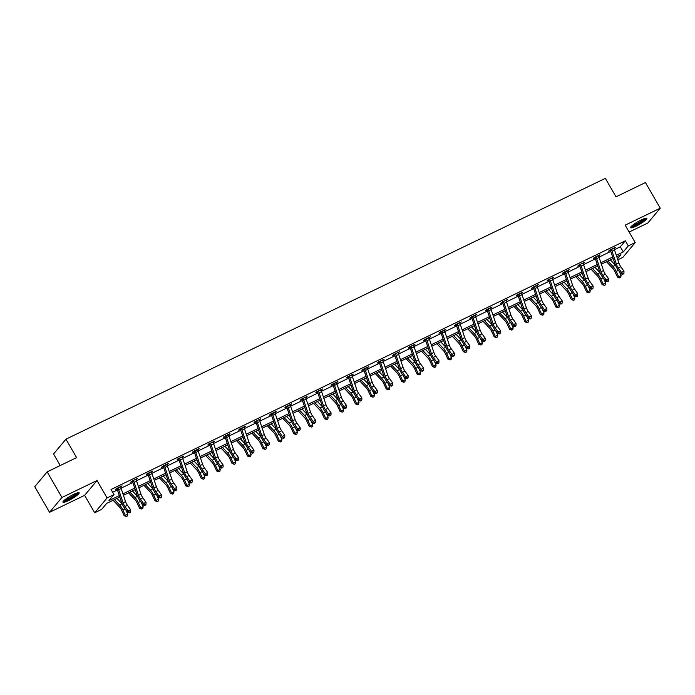 <?xml version="1.0" encoding="UTF-8"?>
<svg xmlns="http://www.w3.org/2000/svg" width="695" height="695" viewBox="0 0 695 695"><rect width="100%" height="100%" fill="white"/><g stroke="black" fill="none" stroke-linecap="round" stroke-linejoin="round"><path stroke-width="1.04" d="M68.449 500.617A9.356 1.529 150 0 0 79.16 492.816A9.356 1.529 150 0 0 73.67 494.371A9.356 1.529 150 0 0 62.958 502.172A9.356 1.529 150 0 0 68.449 500.617M636.116 226.127A9.356 1.529 150 0 0 646.837 218.326A9.356 1.529 150 0 0 641.346 219.881A9.356 1.529 150 0 0 630.626 227.682A9.356 1.529 150 0 0 636.116 226.127M119.818 497.038L106.63 503.415L101.6 509.418L94.685 512.762L107.082 497.95L113.997 494.605L108.976 500.609L119.332 495.596M84.625 495.344L97.022 480.523L61.942 497.49L47.147 471.87L34.75 486.682L49.545 512.302L84.625 495.344L94.685 512.762M60.222 465.546L53.55 453.991L65.947 439.179L605.354 178.354L616.005 196.807L645.455 182.559L660.25 208.187L625.17 225.154L635.221 242.572L622.824 257.393L617.82 259.808M629.149 232.043L647.853 222.999L660.25 208.187M61.942 497.49L49.545 512.302M614.397 249.67L620.322 246.803L625.352 240.791L111.044 489.48L113.997 494.605M112.66 492.277L117.438 489.966M121.043 488.22L132.849 482.512M136.455 480.766L148.27 475.05M151.875 473.312L163.69 467.596M167.295 465.858L179.102 460.142M182.707 458.405L194.522 452.688M198.127 450.942L209.942 445.234M213.547 443.488L225.354 437.781M228.959 436.034L240.774 430.327M244.379 428.58L256.194 422.873M259.8 421.127L271.606 415.419M275.211 413.673L287.026 407.956M290.632 406.219L302.447 400.502M306.052 398.765L317.858 393.049M321.464 391.311L333.279 385.595M336.884 383.857L348.699 378.141M352.304 376.395L364.111 370.687M367.716 368.941L379.531 363.233M383.136 361.487L394.951 355.779M398.548 354.033L410.363 348.325M413.968 346.579L425.783 340.871M429.388 339.125L441.203 333.409M444.8 331.671L456.615 325.955M460.22 324.217L472.035 318.501M475.641 316.764L487.447 311.047M491.052 309.301L502.867 303.593M506.473 301.847L518.288 296.139M521.893 294.393L533.699 288.686M537.305 286.939L549.12 281.232M552.725 279.486L564.54 273.778M568.145 272.032L579.951 266.315M583.557 264.578L595.372 258.861M598.977 257.124L610.792 251.408M613.937 248.636L615.405 247.324L609.48 250.2L608.638 251.199L610.245 250.417L609.793 250.044M598.517 256.09L599.994 254.787L594.06 257.654L593.226 258.653L594.824 257.88L594.381 257.498M583.105 263.544L584.573 262.241L578.64 265.108L577.806 266.107L579.413 265.334M567.685 270.998L569.153 269.695L563.228 272.562L562.385 273.561L563.993 272.788L563.541 272.405M552.264 278.452L553.741 277.149L547.808 280.015L546.974 281.015L548.572 280.241M536.853 285.914L538.321 284.603L532.396 287.469L531.553 288.468L533.161 287.695M521.432 293.368L522.901 292.056L516.976 294.923L516.133 295.922L517.74 295.149M506.012 300.822L507.489 299.51L501.555 302.377L500.721 303.376L502.32 302.603M490.601 308.276L492.069 306.964L486.144 309.831L485.301 310.839L486.908 310.057M475.18 315.73L476.648 314.418L470.724 317.285L469.881 318.293L471.488 317.511M459.76 323.184L461.237 321.881L455.303 324.747L454.469 325.746L456.068 324.973M444.348 330.638L445.816 329.334L439.892 332.201L439.049 333.2L440.656 332.427L440.204 332.045M428.928 338.091L430.396 336.788L424.471 339.655L423.637 340.654L425.236 339.881L424.784 339.499M413.508 345.545L414.985 344.242L409.051 347.109L408.217 348.108L409.824 347.335M398.096 353.008L399.564 351.696L393.639 354.563L392.797 355.562L394.404 354.789L393.952 354.407M382.676 360.462L384.153 359.15L378.219 362.017L377.385 363.016L378.983 362.243M367.255 367.916L368.732 366.604L362.799 369.471L361.965 370.47L363.572 369.697L363.12 369.323M351.844 375.37L353.312 374.058L347.387 376.925L346.544 377.932L348.152 377.15L347.7 376.777M336.423 382.823L337.9 381.512L331.967 384.378L331.133 385.386L332.731 384.604M321.003 390.277L322.48 388.965L316.546 391.841L315.712 392.84L317.32 392.058M305.591 397.731L307.06 396.428L301.135 399.295L300.292 400.294L301.899 399.521M290.171 405.185L291.648 403.882L285.714 406.749L284.881 407.748L286.479 406.975M274.751 412.639L276.228 411.336L270.294 414.203L269.46 415.202L271.067 414.429M259.339 420.093L260.807 418.79L254.883 421.657L254.04 422.656L255.647 421.882M243.919 427.555L245.396 426.243L239.462 429.11L238.628 430.109L240.227 429.336M228.507 435.009L229.976 433.697L224.042 436.564L223.208 437.563L224.815 436.79L224.363 436.417M213.087 442.463L214.555 441.151L208.63 444.018L207.788 445.026L209.395 444.244M197.667 449.917L199.144 448.605L193.21 451.472L192.376 452.48L193.975 451.698L193.523 451.324M182.255 457.371L183.723 456.059L177.79 458.935L176.956 459.934L178.563 459.152M166.835 464.825L168.303 463.522L162.378 466.388L161.535 467.387L163.143 466.614L162.691 466.232M151.414 472.279L152.891 470.975L146.958 473.842L146.124 474.841L147.722 474.068L147.271 473.686M136.003 479.732L137.471 478.429L131.537 481.296L130.703 482.295L132.311 481.522M120.583 487.186L122.051 485.883L116.126 488.75L115.283 489.749L116.89 488.976L116.439 488.594M97.022 480.523L107.082 497.95M625.352 240.791L628.306 245.917L635.221 242.572M47.147 471.87L76.598 457.623L65.947 439.179M617.499 258.844L620.939 254.726L616.786 256.733M613.172 258.479L601.366 264.187M597.752 265.933L585.946 271.641M582.341 273.387L570.534 279.103M566.92 280.849L555.114 286.557M551.5 288.303L539.702 294.011M536.088 295.757L524.282 301.465M520.668 303.211L508.862 308.919M505.256 310.665L493.45 316.373M489.836 318.119L478.03 323.827M474.416 325.573L462.609 331.28M459.004 333.027L447.198 338.734M443.584 340.481L431.777 346.188M428.163 347.934L416.357 353.651M412.752 355.397L400.945 361.105M397.332 362.851L385.525 368.559M381.911 370.305L370.105 376.012M366.5 377.759L354.693 383.466M351.079 385.212L339.273 390.92M335.659 392.666L323.853 398.374M320.247 400.12L308.441 405.828M304.827 407.574L293.021 413.282M289.407 415.028L277.6 420.744M273.995 422.49L262.189 428.198M258.575 429.944L246.768 435.652M243.154 437.398L231.348 443.106M227.743 444.852L215.936 450.56M212.323 452.306L200.516 458.014M196.902 459.76L185.096 465.468M181.491 467.214L169.684 472.921M166.07 474.668L154.264 480.375M150.65 482.122L138.844 487.838M135.238 489.584L123.432 495.292M616.3 255.3L623.285 251.929L628.306 245.917M122.946 493.85L134.752 488.142M138.366 486.396L150.172 480.688M153.777 478.942L165.584 473.234M169.198 471.488L181.004 465.78M184.618 464.034L196.424 458.326M200.03 456.58L211.836 450.873M215.45 449.126L227.256 443.419M230.87 441.673L242.677 435.965M246.282 434.219L258.088 428.502M261.702 426.756L273.509 421.048M277.123 419.302L288.929 413.594M292.534 411.848L304.341 406.141M307.954 404.394L319.761 398.687M323.375 396.941L335.181 391.233M338.786 389.487L350.593 383.779M354.207 382.033L366.013 376.325M369.627 374.579L381.433 368.871M385.039 367.125L396.845 361.417M400.459 359.671L412.265 353.955M415.879 352.209L427.686 346.501M431.291 344.755L443.097 339.047M446.711 337.301L458.518 331.593M462.132 329.847L473.938 324.139M477.543 322.393L489.349 316.685M492.964 314.939L504.77 309.232M508.384 307.485L520.181 301.778M523.795 300.031L535.602 294.324M539.216 292.578L551.022 286.861M554.627 285.115L566.434 279.407M570.048 277.661L581.854 271.954M585.468 270.207L597.274 264.5M600.88 262.753L612.686 257.046M620.322 246.803L623.285 251.929M614.302 247.863L614.571 248.332M598.882 255.317L599.151 255.786M583.47 262.771L583.739 263.24M568.05 270.225L568.319 270.694M552.629 277.679L552.899 278.148M537.218 285.141L537.487 285.602M521.797 292.595L522.067 293.055M506.377 300.049L506.646 300.509M490.965 307.503L491.235 307.972M475.545 314.957L475.814 315.426M460.125 322.411L460.394 322.88M444.713 329.864L444.982 330.334M429.293 337.318L429.562 337.787M413.873 344.772L414.142 345.241M398.461 352.235L398.73 352.695M383.041 359.689L383.31 360.149M367.62 367.142L367.89 367.603M352.209 374.596L352.478 375.065M336.788 382.05L337.058 382.519M321.377 389.504L321.637 389.973M305.956 396.958L306.226 397.427M290.536 404.412L290.805 404.881M275.124 411.866L275.394 412.335M259.704 419.328L259.973 419.789M244.284 426.782L244.553 427.243M228.872 434.236L229.142 434.696M213.452 441.69L213.721 442.15M198.032 449.144L198.301 449.613M182.62 456.598L182.889 457.067M167.2 464.051L167.469 464.521M151.779 471.505L152.049 471.974M136.368 478.959L136.637 479.428M120.947 486.413L121.217 486.882M611.079 249.418L611.391 249.687A4.196 1.694 64.2 0 1 612.043 251.208L616.439 264.239A5.994 2.415 -115.8 0 0 618.324 267.931L621.504 272.379L623.98 271.189L620.791 266.741L618.324 267.931M620.791 266.741A5.994 2.415 -115.8 0 1 618.915 263.04L614.519 250.009A4.196 1.694 64.2 0 0 613.859 248.489L611.105 249.436M623.736 273.813L623.936 273.196L622.946 273.674L622.755 274.29L623.736 273.813M622.946 273.674L621.504 272.379L621.017 273.926L617.829 269.478A9 3.631 64.2 0 1 615.014 263.935L610.618 250.904A1.199 0.487 -115.8 0 0 610.54 250.704L610.262 250.435M611.391 249.687L610.54 250.704M621.017 273.926L622.755 274.29M623.936 273.196L623.98 271.189M606.492 261.711L612.877 268.496A5.994 2.415 64.2 0 1 615.058 271.841L617.507 277.157L618.654 276.749L616.196 271.432A9 3.631 -115.8 0 0 612.929 266.42L607.873 261.042M619.705 277.93L618.654 276.749L621.13 275.559L620.696 277.453L619.705 277.93L617.507 277.157M621.13 275.559L619.21 271.397M615.579 265.421A9 3.631 -115.8 0 0 615.405 265.229L610.34 259.852M630.808 227.013A9.296 1.52 150 0 0 639.018 223.503A9.296 1.52 150 0 0 646.168 218.143M645.299 218.299A8.097 1.329 -30 0 1 638.922 223.33A8.097 1.329 -30 0 1 631.381 226.335M632.276 225.528A7.497 1.225 150 0 0 638.575 222.73A7.497 1.225 150 0 0 644.152 218.673M77.632 492.79A8.097 1.329 -30 0 1 68.327 499.375A8.097 1.329 -30 0 1 63.705 500.826M64.6 500.018A7.497 1.225 150 0 0 68.197 498.663A7.497 1.225 150 0 0 76.476 493.155M63.132 501.503A9.296 1.52 150 0 0 67.988 499.774A9.296 1.52 150 0 0 78.492 492.633M595.667 256.872L595.971 257.141A4.196 1.694 64.2 0 1 596.631 258.662L601.027 271.693A5.994 2.415 -115.8 0 0 602.904 275.385L606.092 279.833L608.559 278.643L605.371 274.195L602.904 275.385M605.371 274.195A5.994 2.415 -115.8 0 1 603.495 270.494L599.099 257.463A4.196 1.694 64.2 0 0 598.447 255.942L598.386 255.56M608.325 281.267L608.516 280.65L607.526 281.128L607.334 281.744L608.325 281.267M607.526 281.128L606.092 279.833L605.597 281.379L602.417 276.931A9 3.631 64.2 0 1 599.594 271.389L595.198 258.358A1.199 0.487 -115.8 0 0 595.12 258.158L594.851 257.888M595.971 257.141L595.12 258.158M605.597 281.379L607.334 281.744M608.516 280.65L608.559 278.643M580.247 264.326L580.551 264.595A4.196 1.694 64.2 0 1 581.211 266.115L585.607 279.147A5.994 2.415 -115.8 0 0 587.484 282.839L590.672 287.296L593.139 286.097L589.959 281.649L587.484 282.839M589.959 281.649A5.994 2.415 -115.8 0 1 588.074 277.948L583.687 264.917A4.196 1.694 64.2 0 0 583.027 263.405L582.966 263.014M592.114 288.581L591.914 289.198L593.104 288.104L592.114 288.581L590.672 287.296L590.185 288.833L586.997 284.385A9 3.631 64.2 0 1 584.174 278.843L579.786 265.811A1.199 0.487 -115.8 0 0 579.708 265.612L578.961 264.951M580.551 264.595L579.708 265.612M590.185 288.833L591.914 289.198M593.104 288.104L593.139 286.097M591.071 269.165L597.457 275.95A5.994 2.415 64.2 0 1 599.637 279.294L602.096 284.611L603.243 284.203L600.784 278.886A9 3.631 -115.8 0 0 597.509 273.873L592.453 268.505M604.294 285.384L603.243 284.203L605.71 283.013L605.276 284.907L604.294 285.384L602.096 284.611M605.71 283.013L603.79 278.851M600.159 272.874A9 3.631 -115.8 0 0 599.985 272.683L594.92 267.306M575.651 276.619L582.036 283.412A5.994 2.415 64.2 0 1 584.217 286.748L586.676 292.065L587.822 291.657L585.364 286.34A9 3.631 -115.8 0 0 582.097 281.336L577.032 275.958M588.874 292.838L587.822 291.657L590.29 290.467L589.864 292.36L588.874 292.838L586.676 292.065M590.29 290.467L588.37 286.305M584.738 280.328A9 3.631 -115.8 0 0 584.565 280.137L579.508 274.76M564.827 271.788L565.139 272.049A4.196 1.694 64.2 0 1 565.791 273.569L570.187 286.601A5.994 2.415 -115.8 0 0 572.072 290.293L575.251 294.75L577.727 293.551L574.539 289.103L572.072 290.293M574.539 289.103A5.994 2.415 -115.8 0 1 572.663 285.41L568.267 272.37A4.196 1.694 64.2 0 0 567.606 270.859L564.853 271.797M577.484 296.174L577.684 295.557L576.694 296.035L576.503 296.652L577.484 296.174M576.694 296.035L575.251 294.75L574.765 296.296L571.585 291.839A9 3.631 64.2 0 1 568.762 286.297L564.366 273.265A1.199 0.487 -115.8 0 0 564.288 273.065L564.01 272.805M565.139 272.049L564.288 273.065M574.765 296.296L576.503 296.652M577.684 295.557L577.727 293.551M549.415 279.242L549.719 279.503A4.196 1.694 64.2 0 1 550.379 281.023L554.775 294.055A5.994 2.415 -115.8 0 0 556.652 297.755L559.84 302.203L562.307 301.005L559.119 296.557L556.652 297.755M559.119 296.557A5.994 2.415 -115.8 0 1 557.242 292.864L552.846 279.833A4.196 1.694 64.2 0 0 552.195 278.313L552.134 277.922M561.273 303.489L561.082 304.106L562.264 303.011L561.273 303.489L559.84 302.203L559.345 303.75L556.165 299.293A9 3.631 64.2 0 1 553.342 293.75L548.946 280.719A1.199 0.487 -115.8 0 0 548.876 280.519L548.129 279.859M549.719 279.503L548.876 280.519M559.345 303.75L561.082 304.106M562.264 303.011L562.307 301.005M533.995 286.696L534.307 286.957A4.196 1.694 64.2 0 1 534.959 288.477L539.355 301.508A5.994 2.415 -115.8 0 0 541.231 305.209L544.42 309.657L546.887 308.458L543.707 304.01L541.231 305.209M543.707 304.01A5.994 2.415 -115.8 0 1 541.822 300.318L537.435 287.287A4.196 1.694 64.2 0 0 536.775 285.767L534.012 286.714M545.862 310.943L545.662 311.56L546.852 310.465L545.862 310.943L544.42 309.657L543.933 311.204L540.745 306.756A9 3.631 64.2 0 1 537.921 301.213L533.534 288.173A1.199 0.487 -115.8 0 0 533.456 287.973L532.709 287.313M534.307 286.957L533.456 287.973M543.933 311.204L545.662 311.56M546.852 310.465L546.887 308.458M560.24 284.081L566.625 290.866A5.994 2.415 64.2 0 1 568.805 294.202L571.255 299.519L572.402 299.111L569.952 293.794A9 3.631 -115.8 0 0 566.677 288.79L561.621 283.412M573.453 300.292L572.402 299.111L574.878 297.92L574.444 299.814L573.453 300.292L571.255 299.519M574.878 297.92L572.958 293.759M569.327 287.782A9 3.631 -115.8 0 0 569.153 287.591L564.088 282.213M544.819 291.535L551.205 298.32A5.994 2.415 64.2 0 1 553.385 301.656L555.844 306.973L556.99 306.565L554.532 301.248A9 3.631 -115.8 0 0 551.265 296.244L546.201 290.866M558.042 307.746L556.99 306.565L559.458 305.374L559.023 307.268L558.042 307.746L555.844 306.973M559.458 305.374L557.538 301.222M553.906 295.236A9 3.631 -115.8 0 0 553.733 295.045L548.668 289.667M529.399 298.989L535.784 305.774A5.994 2.415 64.2 0 1 537.965 309.11L540.423 314.427L541.57 314.027L539.111 308.702A9 3.631 -115.8 0 0 535.845 303.698L530.78 298.32M542.621 315.2L541.57 314.027L544.037 312.828L543.612 314.722L542.621 315.2L540.423 314.427M544.037 312.828L542.117 308.676M538.486 302.69A9 3.631 -115.8 0 0 538.312 302.499L533.256 297.121M513.987 306.443L520.373 313.228A5.994 2.415 64.2 0 1 522.553 316.564L525.003 321.881L526.15 321.481L523.7 316.156A9 3.631 -115.8 0 0 520.425 311.152L515.369 305.774M527.201 322.654L526.15 321.481L528.626 320.282L528.191 322.176L527.201 322.654L525.003 321.881M528.626 320.282L526.706 316.129M523.074 310.144A9 3.631 -115.8 0 0 522.901 309.953L517.836 304.584M498.567 313.897L504.952 320.682A5.994 2.415 64.2 0 1 507.133 324.018L509.591 329.343L510.738 328.935L508.28 323.609A9 3.631 -115.8 0 0 505.013 318.605L499.948 313.228M511.789 330.108L510.738 328.935L513.205 327.736L512.771 329.63L511.789 330.108L509.591 329.343M513.205 327.736L511.285 323.583M507.654 317.598A9 3.631 -115.8 0 0 507.48 317.415L502.416 312.038M483.147 321.351L489.541 328.136A5.994 2.415 64.2 0 1 491.713 331.472L494.171 336.797L495.318 336.389L492.859 331.072A9 3.631 -115.8 0 0 489.593 326.059L484.528 320.682M496.369 337.57L495.318 336.389L497.785 335.19L497.359 337.092L496.369 337.57L494.171 336.797M497.785 335.19L495.874 331.037M492.234 325.06A9 3.631 -115.8 0 0 492.06 324.869L487.004 319.491M467.735 328.805L474.12 335.589A5.994 2.415 64.2 0 1 476.301 338.925L478.751 344.251L479.897 343.843L477.448 338.526A9 3.631 -115.8 0 0 474.172 333.513L469.116 328.136M480.949 345.024L479.897 343.843L482.373 342.644L481.939 344.546L480.949 345.024L478.751 344.251M482.373 342.644L480.453 338.491M476.822 332.514A9 3.631 -115.8 0 0 476.648 332.323L471.584 326.945M452.315 336.258L458.7 343.043A5.994 2.415 64.2 0 1 460.881 346.388L463.339 351.705L464.486 351.296L462.027 345.98A9 3.631 -115.8 0 0 458.761 340.967L453.696 335.589M465.537 352.478L464.486 351.296L466.953 350.106L466.519 352L465.537 352.478L463.339 351.705M466.953 350.106L465.033 345.945M461.402 339.968A9 3.631 -115.8 0 0 461.228 339.777L456.163 334.399M436.894 343.712L443.288 350.497A5.994 2.415 64.2 0 1 445.46 353.842L447.919 359.159L449.066 358.75L446.607 353.434A9 3.631 -115.8 0 0 443.341 348.43L438.276 343.052M450.117 359.932L449.066 358.75L451.533 357.56L451.107 359.454L450.117 359.932L447.919 359.159M451.533 357.56L449.622 353.399M445.982 347.422A9 3.631 -115.8 0 0 445.808 347.231L440.752 341.853M421.483 351.175L427.868 357.96A5.994 2.415 64.2 0 1 430.049 361.296L432.507 366.613L433.645 366.204L431.195 360.887A9 3.631 -115.8 0 0 427.92 355.883L422.864 350.506M434.696 367.386L433.645 366.204L436.121 365.014L435.687 366.908L434.696 367.386L432.507 366.613M436.121 365.014L434.201 360.853M430.57 354.876A9 3.631 -115.8 0 0 430.396 354.685L425.331 349.307M406.062 358.629L412.448 365.414A5.994 2.415 64.2 0 1 414.628 368.75L417.087 374.066L418.234 373.658L415.775 368.341A9 3.631 -115.8 0 0 412.509 363.337L407.444 357.96M419.285 374.84L418.234 373.658L420.701 372.468L420.267 374.362L419.285 374.84L417.087 374.066M420.701 372.468L418.781 368.315M415.15 362.33A9 3.631 -115.8 0 0 414.976 362.138L409.911 356.761M390.642 366.083L397.036 372.868A5.994 2.415 64.2 0 1 399.208 376.204L401.667 381.52L402.813 381.121L400.355 375.795A9 3.631 -115.8 0 0 397.088 370.791L392.023 365.414M403.865 382.293L402.813 381.121L405.281 379.922L404.855 381.816L403.865 382.293L401.667 381.52M405.281 379.922L403.369 375.769M399.729 369.783A9 3.631 -115.8 0 0 399.556 369.592L394.499 364.215M375.231 373.536L381.616 380.321A5.994 2.415 64.2 0 1 383.796 383.657L386.255 388.974L387.393 388.575L384.943 383.249A9 3.631 -115.8 0 0 381.668 378.245L376.612 372.868M388.444 389.747L387.393 388.575L389.869 387.376L389.435 389.269L388.444 389.747L386.255 388.974M389.869 387.376L387.949 383.223M384.318 377.237A9 3.631 -115.8 0 0 384.144 377.046L379.079 371.677M359.81 380.99L366.195 387.775A5.994 2.415 64.2 0 1 368.376 391.111L370.835 396.437L371.981 396.028L369.523 390.703A9 3.631 -115.8 0 0 366.256 385.699L361.192 380.321M373.033 397.201L371.981 396.028L374.449 394.83L374.014 396.723L373.033 397.201L370.835 396.437M374.449 394.83L372.529 390.677M368.897 384.691A9 3.631 -115.8 0 0 368.724 384.509L363.659 379.131M344.39 388.444L350.784 395.229A5.994 2.415 64.2 0 1 352.964 398.565L355.414 403.891L356.561 403.482L354.103 398.166A9 3.631 -115.8 0 0 350.836 393.153L345.771 387.775M357.612 404.655L356.561 403.482L359.028 402.283L358.603 404.177L357.612 404.655L355.414 403.891M359.028 402.283L357.117 398.131M353.486 392.145A9 3.631 -115.8 0 0 353.303 391.963L348.247 386.585M328.978 395.898L335.364 402.683A5.994 2.415 64.2 0 1 337.544 406.019L340.003 411.344L341.141 410.936L338.691 405.619A9 3.631 -115.8 0 0 335.416 400.607L330.36 395.229M342.192 412.118L341.141 410.936L343.617 409.737L343.182 411.64L342.192 412.118L340.003 411.344M343.617 409.737L341.697 405.585M338.065 399.608A9 3.631 -115.8 0 0 337.892 399.416L332.827 394.039M313.558 403.352L319.943 410.137A5.994 2.415 64.2 0 1 322.124 413.482L324.582 418.798L325.729 418.39L323.271 413.073A9 3.631 -115.8 0 0 320.004 408.061L314.939 402.683M326.78 419.572L325.729 418.39L328.196 417.2L327.762 419.094L326.78 419.572L324.582 418.798M328.196 417.2L326.276 413.038M322.645 407.062A9 3.631 -115.8 0 0 322.471 406.87L317.415 401.493M298.146 410.806L304.532 417.591A5.994 2.415 64.2 0 1 306.712 420.935L309.162 426.252L310.309 425.844L307.85 420.527A9 3.631 -115.8 0 0 304.584 415.523L299.519 410.146M311.36 427.025L310.309 425.844L312.785 424.654L312.35 426.548L311.36 427.025L309.162 426.252M312.785 424.654L310.865 420.492M307.233 414.515A9 3.631 -115.8 0 0 307.051 414.324L301.995 408.947M282.726 418.268L289.111 425.053A5.994 2.415 64.2 0 1 291.292 428.389L293.75 433.706L294.889 433.298L292.439 427.981A9 3.631 -115.8 0 0 289.163 422.977L284.107 417.599M295.94 434.479L294.889 433.298L297.364 432.108L296.93 434.001L295.94 434.479L293.75 433.706M297.364 432.108L295.445 427.946M291.813 421.969A9 3.631 -115.8 0 0 291.639 421.778L286.575 416.401M528.287 311.464A5.994 2.415 -115.8 0 1 526.41 307.772L522.014 294.741A4.196 1.694 64.2 0 0 521.354 293.221L518.887 294.411A4.196 1.694 64.2 0 1 519.547 295.931L523.934 308.962A5.994 2.415 -115.8 0 0 525.82 312.663L528.999 317.111L531.475 315.912L528.287 311.464L525.82 312.663M530.441 318.397L530.25 319.014L531.432 317.919L530.441 318.397L528.999 317.111L528.513 318.658L525.333 314.209A9 3.631 64.2 0 1 522.51 308.667L518.114 295.627A1.199 0.487 -115.8 0 0 518.036 295.427L517.289 294.776M518.887 294.411L518.036 295.427M528.513 318.658L530.25 319.014M531.432 317.919L531.475 315.912M503.163 301.604L503.467 301.873A4.196 1.694 64.2 0 1 504.127 303.385L508.523 316.425A5.994 2.415 -115.8 0 0 510.399 320.117L513.588 324.565L516.055 323.375L512.867 318.918L510.399 320.117M512.867 318.918A5.994 2.415 -115.8 0 1 510.99 315.226L506.594 302.195A4.196 1.694 64.2 0 0 505.943 300.674L505.882 300.292M515.03 325.851L514.83 326.476L515.82 325.998L516.011 325.373L515.03 325.851L513.588 324.565L513.092 326.111L509.913 321.663A9 3.631 64.2 0 1 507.089 316.121L502.694 303.089A1.199 0.487 -115.8 0 0 502.624 302.881L501.877 302.229M503.467 301.873L502.624 302.881M513.092 326.111L514.83 326.476M516.011 325.373L516.055 323.375M497.455 326.372A5.994 2.415 -115.8 0 1 495.57 322.68L491.183 309.649A4.196 1.694 64.2 0 0 490.522 308.128L488.055 309.327A4.196 1.694 64.2 0 1 488.707 310.839L493.103 323.879A5.994 2.415 -115.8 0 0 494.979 327.571L498.167 332.019L500.635 330.829L497.455 326.372L494.979 327.571M499.609 333.305L499.41 333.93L500.6 332.827L499.609 333.305L498.167 332.019L497.681 333.565L494.493 329.117A9 3.631 64.2 0 1 491.678 323.575L487.282 310.543A1.199 0.487 -115.8 0 0 487.204 310.335L486.457 309.683M488.055 309.327L487.204 310.335M497.681 333.565L499.41 333.93M500.6 332.827L500.635 330.829M482.035 333.835A5.994 2.415 -115.8 0 1 480.158 330.134L475.762 317.102A4.196 1.694 64.2 0 0 475.102 315.582L472.635 316.781A4.196 1.694 64.2 0 1 473.295 318.301L477.682 331.333A5.994 2.415 -115.8 0 0 479.567 335.025L482.747 339.473L485.223 338.283L482.035 333.835L479.567 335.025M484.189 340.767L483.998 341.384L484.988 340.906L485.18 340.289L484.189 340.767L482.747 339.473L482.261 341.019L479.081 336.571A9 3.631 64.2 0 1 476.257 331.029L471.862 317.997A1.199 0.487 -115.8 0 0 471.783 317.797L471.036 317.137M472.635 316.781L471.783 317.797M482.261 341.019L483.998 341.384M485.18 340.289L485.223 338.283M456.91 323.966L457.214 324.235A4.196 1.694 64.2 0 1 457.875 325.755L462.271 338.786A5.994 2.415 -115.8 0 0 464.147 342.479L467.335 346.927L469.803 345.736L466.623 341.288L464.147 342.479M466.623 341.288A5.994 2.415 -115.8 0 1 464.738 337.588L460.342 324.556A4.196 1.694 64.2 0 0 459.69 323.036L459.63 322.654M468.778 348.221L468.578 348.838L469.568 348.36L469.759 347.743L468.778 348.221L467.335 346.927L466.84 348.473L463.661 344.025A9 3.631 64.2 0 1 460.837 338.482L456.441 325.451A1.199 0.487 -115.8 0 0 456.372 325.251L455.625 324.591M457.214 324.235L456.372 325.251M466.84 348.473L468.578 348.838M469.759 347.743L469.803 345.736M451.203 348.742A5.994 2.415 -115.8 0 1 449.318 345.041L444.93 332.01A4.196 1.694 64.2 0 0 444.27 330.499L441.803 331.689A4.196 1.694 64.2 0 1 442.454 333.209L446.85 346.24A5.994 2.415 -115.8 0 0 448.727 349.933L451.915 354.381L454.382 353.19L451.203 348.742L448.727 349.933M454.148 355.814L454.348 355.197L453.157 356.292L454.148 355.814M453.357 355.675L451.915 354.381L451.429 355.927L448.24 351.479A9 3.631 64.2 0 1 445.426 345.936L441.03 332.905A1.199 0.487 -115.8 0 0 440.951 332.705L440.673 332.445M441.803 331.689L440.951 332.705M451.429 355.927L453.157 356.292M454.348 355.197L454.382 353.19M435.782 356.196A5.994 2.415 -115.8 0 1 433.906 352.504L429.51 339.464A4.196 1.694 64.2 0 0 428.85 337.952L426.382 339.143A4.196 1.694 64.2 0 1 427.043 340.663L431.43 353.694A5.994 2.415 -115.8 0 0 433.315 357.386L436.495 361.843L438.971 360.644L435.782 356.196L433.315 357.386M438.736 363.268L438.927 362.651L437.746 363.746L438.736 363.268M437.937 363.129L436.495 361.843L436.008 363.381L432.829 358.933A9 3.631 64.2 0 1 430.005 353.39L425.609 340.359A1.199 0.487 -115.8 0 0 425.531 340.159L425.253 339.898M426.382 339.143L425.531 340.159M436.008 363.381L437.746 363.746M438.927 362.651L438.971 360.644M410.658 346.336L410.962 346.596A4.196 1.694 64.2 0 1 411.622 348.117L416.018 361.148A5.994 2.415 -115.8 0 0 417.895 364.849L421.083 369.297L423.55 368.098L420.371 363.65L417.895 364.849M420.371 363.65A5.994 2.415 -115.8 0 1 418.486 359.958L414.09 346.918A4.196 1.694 64.2 0 0 413.438 345.406L410.676 346.353M422.525 370.583L422.325 371.2L423.316 370.722L423.507 370.105L422.525 370.583L421.083 369.297L420.588 370.843L417.408 366.387A9 3.631 64.2 0 1 414.585 360.844L410.198 347.813A1.199 0.487 -115.8 0 0 410.12 347.613L409.372 346.953M410.962 346.596L410.12 347.613M420.588 370.843L422.325 371.2M423.507 370.105L423.55 368.098M395.238 353.79L395.551 354.05A4.196 1.694 64.2 0 1 396.202 355.571L400.598 368.602A5.994 2.415 -115.8 0 0 402.474 372.303L405.663 376.751L408.13 375.552L404.95 371.104L402.474 372.303M404.95 371.104A5.994 2.415 -115.8 0 1 403.065 367.412L398.678 354.381A4.196 1.694 64.2 0 0 398.018 352.86L397.966 352.469M407.895 378.176L408.095 377.559L407.105 378.037L406.905 378.653L407.895 378.176M407.105 378.037L405.663 376.751L405.176 378.297L401.988 373.841A9 3.631 64.2 0 1 399.173 368.307L394.777 355.267A1.199 0.487 -115.8 0 0 394.699 355.067L394.421 354.806M395.551 354.05L394.699 355.067M405.176 378.297L406.905 378.653M408.095 377.559L408.13 375.552M379.826 361.244L380.13 361.504A4.196 1.694 64.2 0 1 380.791 363.025L385.178 376.056A5.994 2.415 -115.8 0 0 387.063 379.757L390.243 384.205L392.718 383.006L389.53 378.558L387.063 379.757M389.53 378.558A5.994 2.415 -115.8 0 1 387.654 374.866L383.258 361.834A4.196 1.694 64.2 0 0 382.597 360.314L382.545 359.923M391.685 385.49L391.493 386.107L392.675 385.013L391.685 385.49L390.243 384.205L389.756 385.751L386.576 381.303A9 3.631 64.2 0 1 383.753 375.76L379.357 362.721A1.199 0.487 -115.8 0 0 379.279 362.521L378.532 361.869M380.13 361.504L379.279 362.521M389.756 385.751L391.493 386.107M392.675 385.013L392.718 383.006M364.406 368.697L364.71 368.967A4.196 1.694 64.2 0 1 365.37 370.478L369.766 383.51A5.994 2.415 -115.8 0 0 371.643 387.211L374.831 391.659L377.298 390.46L374.118 386.012L371.643 387.211M374.118 386.012A5.994 2.415 -115.8 0 1 372.233 382.32L367.837 369.288A4.196 1.694 64.2 0 0 367.186 367.768L364.423 368.715M377.064 393.083L377.255 392.466L376.073 393.561L377.064 393.083M376.273 392.944L374.831 391.659L374.344 393.205L371.156 388.757A9 3.631 64.2 0 1 368.333 383.214L363.945 370.183A1.199 0.487 -115.8 0 0 363.867 369.975L363.589 369.714M364.71 368.967L363.867 369.975M374.344 393.205L376.073 393.561M377.255 392.466L377.298 390.46M348.986 376.151L349.298 376.421A4.196 1.694 64.2 0 1 349.95 377.932L354.346 390.972A5.994 2.415 -115.8 0 0 356.231 394.664L359.411 399.112L361.878 397.922L358.698 393.466L356.231 394.664M358.698 393.466A5.994 2.415 -115.8 0 1 356.813 389.773L352.426 376.742A4.196 1.694 64.2 0 0 351.766 375.222L351.713 374.84M361.643 400.546L361.843 399.92L360.653 401.024L361.643 400.546M360.853 400.398L359.411 399.112L358.924 400.659L355.736 396.211A9 3.631 64.2 0 1 352.921 390.668L348.525 377.637A1.199 0.487 -115.8 0 0 348.447 377.428L348.169 377.168M349.298 376.421L348.447 377.428M358.924 400.659L360.653 401.024M361.843 399.92L361.878 397.922M333.574 383.605L333.878 383.875A4.196 1.694 64.2 0 1 334.538 385.395L338.925 398.426A5.994 2.415 -115.8 0 0 340.811 402.118L343.99 406.566L346.466 405.376L343.278 400.928L340.811 402.118M343.278 400.928A5.994 2.415 -115.8 0 1 341.401 397.227L337.006 384.196A4.196 1.694 64.2 0 0 336.345 382.676L333.591 383.623M345.432 407.861L345.241 408.478L346.232 408L346.423 407.383L345.432 407.861L343.99 406.566L343.504 408.113L340.324 403.665A9 3.631 64.2 0 1 337.501 398.122L333.105 385.091A1.199 0.487 -115.8 0 0 333.027 384.882L332.28 384.231M333.878 383.875L333.027 384.882M343.504 408.113L345.241 408.478M346.423 407.383L346.466 405.376M318.154 391.059L318.458 391.328A4.196 1.694 64.2 0 1 319.118 392.849L323.514 405.88A5.994 2.415 -115.8 0 0 325.39 409.572L328.579 414.02L331.046 412.83L327.866 408.382L325.39 409.572M327.866 408.382A5.994 2.415 -115.8 0 1 325.981 404.681L321.585 391.65A4.196 1.694 64.2 0 0 320.934 390.13L318.171 391.077M330.021 415.315L329.821 415.931L330.811 415.454L331.002 414.837L330.021 415.315L328.579 414.02L328.092 415.567L324.904 411.119A9 3.631 64.2 0 1 322.08 405.576L317.693 392.545A1.199 0.487 -115.8 0 0 317.615 392.345L316.868 391.685M318.458 391.328L317.615 392.345M328.092 415.567L329.821 415.931M331.002 414.837L331.046 412.83M302.733 398.513L303.046 398.782A4.196 1.694 64.2 0 1 303.698 400.303L308.094 413.334A5.994 2.415 -115.8 0 0 309.979 417.026L313.158 421.474L315.626 420.284L312.446 415.836L309.979 417.026M312.446 415.836A5.994 2.415 -115.8 0 1 310.561 412.135L306.174 399.104A4.196 1.694 64.2 0 0 305.513 397.583L305.461 397.201M314.6 422.769L314.409 423.385L315.591 422.291L314.6 422.769L313.158 421.474L312.672 423.02L309.483 418.572A9 3.631 64.2 0 1 306.669 413.03L302.273 399.999A1.199 0.487 -115.8 0 0 302.195 399.799L301.448 399.139M303.046 398.782L302.195 399.799M312.672 423.02L314.409 423.385M315.591 422.291L315.626 420.284M297.026 423.29A5.994 2.415 -115.8 0 1 295.149 419.598L290.753 406.558A4.196 1.694 64.2 0 0 290.093 405.046L287.626 406.236A4.196 1.694 64.2 0 1 288.286 407.757L292.673 420.788A5.994 2.415 -115.8 0 0 294.558 424.48L297.738 428.937L300.214 427.738L297.026 423.29L294.558 424.48M299.18 430.222L298.989 430.839L300.171 429.745L299.18 430.222L297.738 428.937L297.252 430.474L294.072 426.026A9 3.631 64.2 0 1 291.248 420.484L286.853 407.452A1.199 0.487 -115.8 0 0 286.774 407.253L286.027 406.592M287.626 406.236L286.774 407.253M297.252 430.474L298.989 430.839M300.171 429.745L300.214 427.738M281.614 430.744A5.994 2.415 -115.8 0 1 279.729 427.051L275.333 414.012A4.196 1.694 64.2 0 0 274.681 412.5L272.205 413.69A4.196 1.694 64.2 0 1 272.866 415.21L277.262 428.242A5.994 2.415 -115.8 0 0 279.138 431.934L282.326 436.391L284.794 435.192L281.614 430.744L279.138 431.934M283.769 437.676L283.569 438.293L284.559 437.815L284.75 437.198L283.769 437.676L282.326 436.391L281.84 437.937L278.652 433.48A9 3.631 64.2 0 1 275.828 427.938L271.441 414.906A1.199 0.487 -115.8 0 0 271.363 414.707L270.616 414.046M272.205 413.69L271.363 414.707M281.84 437.937L283.569 438.293M284.75 437.198L284.794 435.192M256.481 420.883L256.794 421.144A4.196 1.694 64.2 0 1 257.445 422.664L261.841 435.695A5.994 2.415 -115.8 0 0 263.726 439.396L266.906 443.844L269.373 442.645L266.194 438.197L263.726 439.396M266.194 438.197A5.994 2.415 -115.8 0 1 264.309 434.505L259.921 421.474A4.196 1.694 64.2 0 0 259.261 419.954L259.209 419.563M268.348 445.13L268.157 445.747L269.339 444.652L268.348 445.13L266.906 443.844L266.42 445.391L263.231 440.934A9 3.631 64.2 0 1 260.416 435.391L256.021 422.36A1.199 0.487 -115.8 0 0 255.942 422.16L255.195 421.5M256.794 421.144L255.942 422.16M266.42 445.391L268.157 445.747M269.339 444.652L269.373 442.645M250.773 445.651A5.994 2.415 -115.8 0 1 248.897 441.959L244.501 428.928A4.196 1.694 64.2 0 0 243.841 427.408L241.373 428.598A4.196 1.694 64.2 0 1 242.034 430.118L246.421 443.149A5.994 2.415 -115.8 0 0 248.306 446.85L251.486 451.298L253.962 450.099L250.773 445.651L248.306 446.85M252.928 452.584L252.737 453.201L253.727 452.723L253.918 452.106L252.928 452.584L251.486 451.298L250.999 452.845L247.82 448.397A9 3.631 64.2 0 1 244.996 442.854L240.6 429.814A1.199 0.487 -115.8 0 0 240.522 429.614L239.775 428.954M241.373 428.598L240.522 429.614M250.999 452.845L252.737 453.201M253.918 452.106L253.962 450.099M235.362 453.105A5.994 2.415 -115.8 0 1 233.477 449.413L229.081 436.382A4.196 1.694 64.2 0 0 228.429 434.862L225.953 436.06A4.196 1.694 64.2 0 1 226.613 437.572L231.009 450.603A5.994 2.415 -115.8 0 0 232.886 454.304L236.074 458.752L238.541 457.553L235.362 453.105L232.886 454.304M238.307 460.177L238.498 459.56L237.316 460.655L238.307 460.177M237.516 460.038L236.074 458.752L235.588 460.299L232.399 455.851A9 3.631 64.2 0 1 229.576 450.308L225.189 437.277A1.199 0.487 -115.8 0 0 225.111 437.068L224.833 436.808M225.953 436.06L225.111 437.068M235.588 460.299L237.316 460.655M238.498 459.56L238.541 457.553M267.306 425.722L273.691 432.507A5.994 2.415 64.2 0 1 275.872 435.843L278.33 441.16L279.477 440.752L277.018 435.435A9 3.631 -115.8 0 0 273.752 430.431L268.687 425.053M280.528 441.933L279.477 440.752L281.944 439.561L281.518 441.455L280.528 441.933L278.33 441.16M281.944 439.561L280.024 435.409M276.393 429.423A9 3.631 -115.8 0 0 276.219 429.232L271.163 423.854M251.894 433.176L258.279 439.961A5.994 2.415 64.2 0 1 260.46 443.297L262.91 448.614L264.057 448.205L261.598 442.889A9 3.631 -115.8 0 0 258.332 437.885L253.267 432.507M265.108 449.387L264.057 448.205L266.533 447.015L266.098 448.909L265.108 449.387L262.91 448.614M266.533 447.015L264.613 442.863M260.981 436.877A9 3.631 -115.8 0 0 260.799 436.686L255.743 431.308M236.474 440.63L242.859 447.415A5.994 2.415 64.2 0 1 245.04 450.751L247.498 456.068L248.636 455.668L246.186 450.343A9 3.631 -115.8 0 0 242.911 445.339L237.855 439.961M249.687 456.841L248.636 455.668L251.112 454.469L250.678 456.363L249.687 456.841L247.498 456.068M251.112 454.469L249.192 450.317M245.561 444.331A9 3.631 -115.8 0 0 245.387 444.14L240.322 438.762M221.053 448.084L227.439 454.869A5.994 2.415 64.2 0 1 229.619 458.205L232.078 463.53L233.225 463.122L230.766 457.797A9 3.631 -115.8 0 0 227.5 452.793L222.435 447.415M234.276 464.295L233.225 463.122L235.692 461.923L235.266 463.817L234.276 464.295L232.078 463.53M235.692 461.923L233.772 457.77M230.141 451.785A9 3.631 -115.8 0 0 229.967 451.602L224.911 446.225M210.229 443.245L210.542 443.514A4.196 1.694 64.2 0 1 211.193 445.026L215.589 458.066A5.994 2.415 -115.8 0 0 217.474 461.758L220.654 466.206L223.13 465.016L219.941 460.559L217.474 461.758M219.941 460.559A5.994 2.415 -115.8 0 1 218.065 456.867L213.669 443.836A4.196 1.694 64.2 0 0 213.009 442.315L210.255 443.262M222.096 467.492L221.905 468.117L223.086 467.014L222.096 467.492L220.654 466.206L220.167 467.752L216.979 463.304A9 3.631 64.2 0 1 214.164 457.762L209.768 444.731A1.199 0.487 -115.8 0 0 209.69 444.522L208.943 443.87M210.542 443.514L209.69 444.522M220.167 467.752L221.905 468.117M223.086 467.014L223.13 465.016M204.521 468.013A5.994 2.415 -115.8 0 1 202.645 464.321L198.249 451.29A4.196 1.694 64.2 0 0 197.589 449.769L195.121 450.968A4.196 1.694 64.2 0 1 195.782 452.488L200.169 465.52A5.994 2.415 -115.8 0 0 202.054 469.212L205.234 473.66L207.709 472.47L204.521 468.013L202.054 469.212M207.475 475.093L207.666 474.476L206.484 475.571L207.475 475.093M206.676 474.954L205.234 473.66L204.747 475.206L201.567 470.758A9 3.631 64.2 0 1 198.744 465.216L194.348 452.184A1.199 0.487 -115.8 0 0 194.27 451.976L194.001 451.715M195.121 450.968L194.27 451.976M204.747 475.206L206.484 475.571M207.666 474.476L207.709 472.47M179.397 458.153L179.701 458.422A4.196 1.694 64.2 0 1 180.361 459.942L184.757 472.974A5.994 2.415 -115.8 0 0 186.634 476.666L189.822 481.114L192.289 479.924L189.109 475.476L186.634 476.666M189.109 475.476A5.994 2.415 -115.8 0 1 187.224 471.775L182.828 458.743A4.196 1.694 64.2 0 0 182.177 457.223L182.116 456.841M191.264 482.408L191.064 483.025L192.254 481.93L191.264 482.408L189.822 481.114L189.335 482.66L186.147 478.212A9 3.631 64.2 0 1 183.324 472.67L178.936 459.638A1.199 0.487 -115.8 0 0 178.858 459.438L178.111 458.778M179.701 458.422L178.858 459.438M189.335 482.66L191.064 483.025M192.254 481.93L192.289 479.924M163.977 465.607L164.289 465.876A4.196 1.694 64.2 0 1 164.941 467.396L169.337 480.427A5.994 2.415 -115.8 0 0 171.222 484.12L174.402 488.568L176.877 487.377L173.689 482.929L171.222 484.12M173.689 482.929A5.994 2.415 -115.8 0 1 171.813 479.229L167.417 466.197A4.196 1.694 64.2 0 0 166.757 464.677L164.003 465.624M176.634 490.001L176.834 489.384L175.844 489.862L175.653 490.479L176.634 490.001M175.844 489.862L174.402 488.568L173.915 490.114L170.727 485.666A9 3.631 64.2 0 1 167.912 480.123L163.516 467.092A1.199 0.487 -115.8 0 0 163.438 466.892L163.16 466.623M164.289 465.876L163.438 466.892M173.915 490.114L175.653 490.479M176.834 489.384L176.877 487.377M148.565 473.06L148.869 473.33A4.196 1.694 64.2 0 1 149.529 474.85L153.916 487.881A5.994 2.415 -115.8 0 0 155.802 491.574L158.99 496.03L161.457 494.831L158.269 490.383L155.802 491.574M158.269 490.383A5.994 2.415 -115.8 0 1 156.392 486.682L151.996 473.651A4.196 1.694 64.2 0 0 151.345 472.14L151.284 471.749M161.223 497.455L161.414 496.838L160.232 497.933L161.223 497.455M160.423 497.316L158.99 496.03L158.495 497.568L155.315 493.12A9 3.631 64.2 0 1 152.492 487.577L148.096 474.546A1.199 0.487 -115.8 0 0 148.018 474.346L147.748 474.086M148.869 473.33L148.018 474.346M158.495 497.568L160.232 497.933M161.414 496.838L161.457 494.831M133.145 480.523L133.449 480.784A4.196 1.694 64.2 0 1 134.109 482.304L138.505 495.335A5.994 2.415 -115.8 0 0 140.381 499.027L143.57 503.484L146.037 502.285L142.857 497.837L140.381 499.027M142.857 497.837A5.994 2.415 -115.8 0 1 140.972 494.145L136.585 481.105A4.196 1.694 64.2 0 0 135.925 479.593L135.864 479.203M145.012 504.77L144.812 505.387L145.802 504.909L146.002 504.292L145.012 504.77L143.57 503.484L143.083 505.03L139.895 500.574A9 3.631 64.2 0 1 137.071 495.031L132.684 482A1.199 0.487 -115.8 0 0 132.606 481.8L131.859 481.14M133.449 480.784L132.606 481.8M143.083 505.03L144.812 505.387M146.002 504.292L146.037 502.285M117.724 487.977L118.037 488.238A4.196 1.694 64.2 0 1 118.689 489.758L123.085 502.789A5.994 2.415 -115.8 0 0 124.97 506.49L128.149 510.938L130.625 509.739L127.437 505.291L124.97 506.49M127.437 505.291A5.994 2.415 -115.8 0 1 125.56 501.599L121.165 488.568A4.196 1.694 64.2 0 0 120.504 487.047L117.75 487.994M130.382 512.363L130.582 511.746L129.591 512.224L129.4 512.841L130.382 512.363M129.591 512.224L128.149 510.938L127.663 512.484L124.483 508.028A9 3.631 64.2 0 1 121.66 502.485L117.264 489.454A1.199 0.487 -115.8 0 0 117.186 489.254L116.908 488.993M118.037 488.238L117.186 489.254M127.663 512.484L129.4 512.841M130.582 511.746L130.625 509.739M205.642 455.538L212.027 462.323A5.994 2.415 64.2 0 1 214.208 465.659L216.658 470.984L217.804 470.576L215.346 465.25A9 3.631 -115.8 0 0 212.079 460.246L207.023 454.869M218.856 471.749L217.804 470.576L220.28 469.377L219.846 471.271L218.856 471.749L216.658 470.984M220.28 469.377L218.36 465.224M214.729 459.239A9 3.631 -115.8 0 0 214.555 459.056L209.49 453.679M190.222 462.992L196.607 469.777A5.994 2.415 64.2 0 1 198.787 473.113L201.246 478.438L202.393 478.03L199.934 472.713A9 3.631 -115.8 0 0 196.659 467.7L191.603 462.323M203.435 479.211L202.393 478.03L204.86 476.831L204.426 478.733L203.435 479.211L201.246 478.438M204.86 476.831L202.94 472.678M199.309 466.701A9 3.631 -115.8 0 0 199.135 466.51L194.07 461.132M174.801 470.445L181.186 477.23A5.994 2.415 64.2 0 1 183.367 480.575L185.826 485.892L186.972 485.484L184.514 480.167A9 3.631 -115.8 0 0 181.247 475.154L176.183 469.777M188.024 486.665L186.972 485.484L189.44 484.293L189.014 486.187L188.024 486.665L185.826 485.892M189.44 484.293L187.52 480.132M183.888 474.155A9 3.631 -115.8 0 0 183.715 473.964L178.658 468.586M159.39 477.899L165.775 484.684A5.994 2.415 64.2 0 1 167.955 488.029L170.405 493.346L171.552 492.937L169.094 487.621A9 3.631 -115.8 0 0 165.827 482.608L160.771 477.239M172.603 494.119L171.552 492.937L174.028 491.747L173.594 493.641L172.603 494.119L170.405 493.346M174.028 491.747L172.108 487.586M168.477 481.609A9 3.631 -115.8 0 0 168.303 481.418L163.238 476.04M143.969 485.353L150.355 492.147A5.994 2.415 64.2 0 1 152.535 495.483L154.994 500.8L156.14 500.391L153.682 495.075A9 3.631 -115.8 0 0 150.407 490.071L145.351 484.693M157.192 501.573L156.14 500.391L158.608 499.201L158.173 501.095L157.192 501.573L154.994 500.8M158.608 499.201L156.688 495.04M153.056 489.063A9 3.631 -115.8 0 0 152.883 488.872L147.818 483.494M128.549 492.816L134.934 499.601A5.994 2.415 64.2 0 1 137.115 502.937L139.573 508.253L140.72 507.845L138.262 502.528A9 3.631 -115.8 0 0 134.995 497.524L129.93 492.147M141.771 509.027L140.72 507.845L143.187 506.655L142.762 508.549L141.771 509.027L139.573 508.253M143.187 506.655L141.267 502.494M137.636 496.517A9 3.631 -115.8 0 0 137.462 496.326L132.406 490.948M113.137 500.27L119.523 507.055A5.994 2.415 64.2 0 1 121.703 510.391L124.153 515.707L125.3 515.299L122.85 509.982A9 3.631 -115.8 0 0 119.575 504.978L114.519 499.601M126.351 516.481L125.3 515.299L127.776 514.109L127.341 516.003L126.351 516.481L124.153 515.707M127.776 514.109L125.856 509.956M122.224 503.971A9 3.631 -115.8 0 0 122.051 503.779L116.986 498.402M618.915 263.04L616.439 264.239M614.519 250.009L612.043 251.208M616.196 271.432L618.454 270.338M612.929 266.42L615.405 265.229M598.386 255.586L595.684 256.889M603.495 270.494L601.027 271.693M599.099 257.463L596.631 258.662M582.975 263.04L580.264 264.343M588.074 277.948L585.607 279.147M583.687 264.917L581.211 266.115M600.784 278.886L603.034 277.8M597.509 273.873L599.985 272.683M585.364 286.34L587.614 285.254M582.097 281.336L584.565 280.137M572.663 285.41L570.187 286.601M568.267 272.37L565.791 273.569M552.143 277.948L549.432 279.26M557.242 292.864L554.775 294.055M552.846 279.833L550.379 281.023M541.822 300.318L539.355 301.508M537.435 287.287L534.959 288.477M569.952 293.794L572.202 292.708M566.677 288.79L569.153 287.591M554.532 301.248L556.782 300.162M551.265 296.244L553.733 295.045M539.111 308.702L541.362 307.616M535.845 303.698L538.312 302.499M523.7 316.156L525.95 315.07M520.425 311.152L522.901 309.953M508.28 323.609L510.53 322.523M505.013 318.605L507.48 317.415M492.859 331.072L495.109 329.977M489.593 326.059L492.06 324.869M477.448 338.526L479.698 337.431M474.172 333.513L476.648 332.323M462.027 345.98L464.277 344.885M458.761 340.967L461.228 339.777M446.607 353.434L448.857 352.348M443.341 348.43L445.808 347.231M431.195 360.887L433.445 359.802M427.92 355.883L430.396 354.685M415.775 368.341L418.025 367.255M412.509 363.337L414.976 362.138M400.355 375.795L402.605 374.709M397.088 370.791L399.556 369.592M384.943 383.249L387.193 382.163M381.668 378.245L384.144 377.046M369.523 390.703L371.773 389.617M366.256 385.699L368.724 384.509M354.103 398.166L356.353 397.071M350.836 393.153L353.303 391.963M338.691 405.619L340.941 404.525M335.416 400.607L337.892 399.416M323.271 413.073L325.521 411.979M320.004 408.061L322.471 406.87M307.85 420.527L310.109 419.441M304.584 415.523L307.051 414.324M292.439 427.981L294.689 426.895M289.163 422.977L291.639 421.778M526.41 307.772L523.934 308.962M522.014 294.741L519.547 295.931M505.891 300.31L503.18 301.621M510.99 315.226L508.523 316.425M506.594 302.195L504.127 303.385M495.57 322.68L493.103 323.879M491.183 309.649L488.707 310.839M480.158 330.134L477.682 331.333M475.762 317.102L473.295 318.301M459.638 322.68L456.928 323.983M464.738 337.588L462.271 338.786M460.342 324.556L457.875 325.755M449.318 345.041L446.85 346.24M444.93 332.01L442.454 333.209M433.906 352.504L431.43 353.694M429.51 339.464L427.043 340.663M418.486 359.958L416.018 361.148M414.09 346.918L411.622 348.117M397.966 352.495L395.264 353.807M403.065 367.412L400.598 368.602M398.678 354.381L396.202 355.571M382.545 359.949L379.844 361.261M387.654 374.866L385.178 376.056M383.258 361.834L380.791 363.025M372.233 382.32L369.766 383.51M367.837 369.288L365.37 370.478M351.713 374.857L349.012 376.169M356.813 389.773L354.346 390.972M352.426 376.742L349.95 377.932M341.401 397.227L338.925 398.426M337.006 384.196L334.538 385.395M325.981 404.681L323.514 405.88M321.585 391.65L319.118 392.849M305.461 397.227L302.759 398.53M310.561 412.135L308.094 413.334M306.174 399.104L303.698 400.303M295.149 419.598L292.673 420.788M290.753 406.558L288.286 407.757M279.729 427.051L277.262 428.242M275.333 414.012L272.866 415.21M259.209 419.589L256.507 420.901M264.309 434.505L261.841 435.695M259.921 421.474L257.445 422.664M248.897 441.959L246.421 443.149M244.501 428.928L242.034 430.118M233.477 449.413L231.009 450.603M229.081 436.382L226.613 437.572M277.018 435.435L279.268 434.349M273.752 430.431L276.219 429.232M261.598 442.889L263.857 441.803M258.332 437.885L260.799 436.686M246.186 450.343L248.436 449.257M242.911 445.339L245.387 444.14M230.766 457.797L233.016 456.711M227.5 452.793L229.967 451.602M218.065 456.867L215.589 458.066M213.669 443.836L211.193 445.026M202.645 464.321L200.169 465.52M198.249 451.29L195.782 452.488M182.125 456.867L179.414 458.17M187.224 471.775L184.757 472.974M182.828 458.743L180.361 459.942M171.813 479.229L169.337 480.427M167.417 466.197L164.941 467.396M151.284 471.775L148.582 473.078M156.392 486.682L153.916 487.881M151.996 473.651L149.529 474.85M135.873 479.229L133.162 480.532M140.972 494.145L138.505 495.335M136.585 481.105L134.109 482.304M125.56 501.599L123.085 502.789M121.165 488.568L118.689 489.758M215.346 465.25L217.605 464.164M212.079 460.246L214.555 459.056M199.934 472.713L202.184 471.618M196.659 467.7L199.135 466.51M184.514 480.167L186.764 479.072M181.247 475.154L183.715 473.964M169.094 487.621L171.352 486.535M165.827 482.608L168.303 481.418M153.682 495.075L155.932 493.989M150.407 490.071L152.883 488.872M138.262 502.528L140.512 501.443M134.995 497.524L137.462 496.326M122.85 509.982L125.1 508.896M119.575 504.978L122.051 503.779"/></g></svg>
